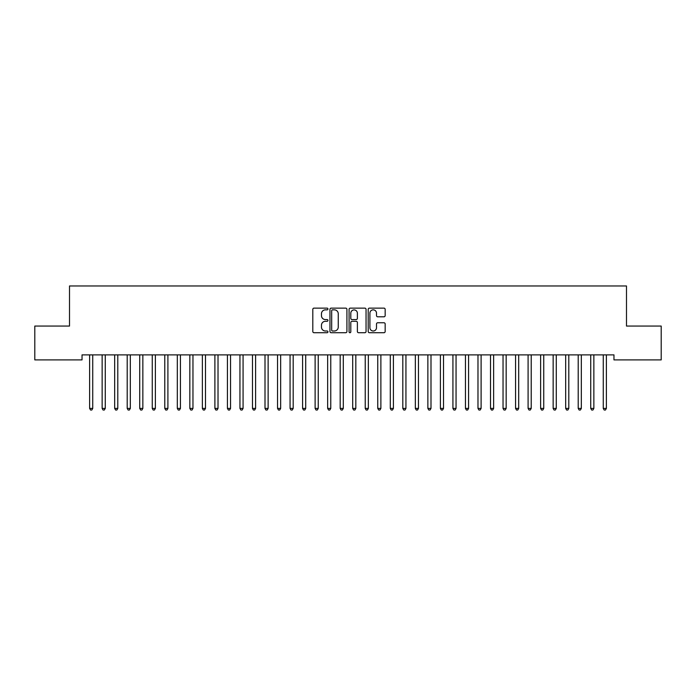 <?xml version="1.0" encoding="UTF-8"?>
<svg xmlns="http://www.w3.org/2000/svg" width="696" height="696" viewBox="0 0 696 696"><rect width="100%" height="100%" fill="white"/><g stroke="black" fill="none" stroke-linecap="round" stroke-linejoin="round"><path stroke-width="1.04" d="M327.955 308.989A0.861 0.861 0 0 0 327.094 308.128L314.026 308.128A1.227 1.227 0 0 0 312.8 309.355L312.8 331.496A1.227 1.227 0 0 0 314.026 332.723L327.094 332.723A0.861 0.861 0 0 0 327.955 331.861A0.861 0.861 0 0 0 327.094 331L325.406 331A3.932 3.932 0 0 1 321.465 327.068L321.465 325.223A3.932 3.932 0 0 1 325.406 321.291L327.094 321.291A0.861 0.861 0 0 0 327.955 320.43A0.861 0.861 0 0 0 327.094 319.568L325.406 319.568A3.932 3.932 0 0 1 321.465 315.627L321.465 313.783A3.932 3.932 0 0 1 325.406 309.85L327.094 309.85A0.861 0.861 0 0 0 327.955 308.989M383.94 316.802A1.227 1.227 0 0 0 385.166 315.566L385.166 309.355A1.227 1.227 0 0 0 383.94 308.128L369.428 308.128A1.227 1.227 0 0 0 368.201 309.355L368.201 331.496A1.227 1.227 0 0 0 369.428 332.723L383.94 332.723A1.227 1.227 0 0 0 385.166 331.496L385.166 323.988A1.227 1.227 0 0 0 383.94 322.761L377.728 322.761A1.227 1.227 0 0 0 376.501 323.988L376.501 327.712A3.289 3.289 0 0 1 373.213 331A3.289 3.289 0 0 1 369.915 327.712L369.915 313.139A3.289 3.289 0 0 1 373.213 309.85A3.289 3.289 0 0 1 376.501 313.139L376.501 315.566A1.227 1.227 0 0 0 377.728 316.802L383.94 316.802M613.968 354.882L82.032 354.882L82.032 359.893L34.8 359.893L34.8 326.067L69.504 326.067L69.504 285.978L626.496 285.978L626.496 326.067L661.2 326.067L661.2 359.893L613.968 359.893L613.968 354.882M346.921 309.355A1.227 1.227 0 0 0 345.695 308.128L331.183 308.128A1.227 1.227 0 0 0 329.956 309.355L329.956 331.496A1.227 1.227 0 0 0 331.183 332.723L345.695 332.723A1.227 1.227 0 0 0 346.921 331.496L346.921 309.355M350.305 308.128L364.817 308.128A1.227 1.227 0 0 1 366.044 309.355L366.044 331.496A1.227 1.227 0 0 1 364.817 332.723L358.605 332.723A1.227 1.227 0 0 1 357.379 331.496L357.379 322.518A1.227 1.227 0 0 0 356.143 321.291L352.028 321.291A1.227 1.227 0 0 0 350.801 322.518L350.801 331.861A0.861 0.861 0 0 1 349.94 332.723A0.861 0.861 0 0 1 349.079 331.861L349.079 309.355A1.227 1.227 0 0 1 350.305 308.128M332.54 309.85A0.861 0.861 0 0 0 331.679 310.712L331.679 330.139A0.861 0.861 0 0 0 332.54 331L334.324 331A3.932 3.932 0 0 0 338.256 327.068L338.256 313.783A3.932 3.932 0 0 0 334.324 309.85L332.54 309.85M357.379 313.2A3.289 3.289 0 0 0 354.09 309.911A3.289 3.289 0 0 0 350.801 313.2L350.801 318.333A1.227 1.227 0 0 0 352.028 319.568L356.143 319.568A1.227 1.227 0 0 0 357.379 318.333L357.379 313.2M89.445 354.882L89.523 355.064A1.253 1.253 -179.3 0 1 89.61 355.525L89.61 408.395L92.742 408.395L92.742 355.525A1.253 1.253 -179.3 0 1 92.829 355.064L92.907 354.882M92.742 408.395L91.802 410.022L90.55 410.022L89.61 408.395M101.973 354.882L102.051 355.064A1.253 1.253 -179.3 0 1 102.138 355.525L102.138 408.395L105.27 408.395L105.27 355.525A1.253 1.253 -179.3 0 1 105.357 355.064L105.435 354.882M105.27 408.395L104.33 410.022L103.078 410.022L102.138 408.395M114.501 354.882L114.579 355.064A1.253 1.253 -179.3 0 1 114.666 355.525L114.666 408.395L117.798 408.395L117.798 355.525A1.253 1.253 -179.3 0 1 117.885 355.064L117.963 354.882M117.798 408.395L116.858 410.022L115.606 410.022L114.666 408.395M127.029 354.882L127.107 355.064A1.253 1.253 -179.3 0 1 127.194 355.525L127.194 408.395L130.326 408.395L130.326 355.525A1.253 1.253 -179.3 0 1 130.413 355.064L130.491 354.882M130.326 408.395L129.386 410.022L128.134 410.022L127.194 408.395M139.557 354.882L139.635 355.064A1.253 1.253 -179.3 0 1 139.722 355.525L139.722 408.395L142.854 408.395L142.854 355.525A1.253 1.253 -179.3 0 1 142.941 355.064L143.019 354.882M142.854 408.395L141.914 410.022L140.662 410.022L139.722 408.395M152.085 354.882L152.163 355.064A1.253 1.253 -179.3 0 1 152.25 355.525L152.25 408.395L155.382 408.395L155.382 355.525A1.253 1.253 -179.3 0 1 155.469 355.064L155.547 354.882M155.382 408.395L154.442 410.022L153.19 410.022L152.25 408.395M164.613 354.882L164.691 355.064A1.253 1.253 -179.3 0 1 164.778 355.525L164.778 408.395L167.91 408.395L167.91 355.525A1.253 1.253 -179.3 0 1 167.997 355.064L168.075 354.882M167.91 408.395L166.97 410.022L165.718 410.022L164.778 408.395M177.141 354.882L177.219 355.064A1.253 1.253 -179.3 0 1 177.306 355.525L177.306 408.395L180.438 408.395L180.438 355.525A1.253 1.253 -179.3 0 1 180.525 355.064L180.603 354.882M180.438 408.395L179.498 410.022L178.246 410.022L177.306 408.395M189.669 354.882L189.747 355.064A1.253 1.253 -179.3 0 1 189.834 355.525L189.834 408.395L192.966 408.395L192.966 355.525A1.253 1.253 -179.3 0 1 193.053 355.064L193.131 354.882M192.966 408.395L192.026 410.022L190.774 410.022L189.834 408.395M202.197 354.882L202.275 355.064A1.253 1.253 -179.3 0 1 202.362 355.525L202.362 408.395L205.494 408.395L205.494 355.525A1.253 1.253 -179.3 0 1 205.581 355.064L205.659 354.882M205.494 408.395L204.554 410.022L203.302 410.022L202.362 408.395M214.725 354.882L214.803 355.064A1.253 1.253 -179.3 0 1 214.89 355.525L214.89 408.395L218.022 408.395L218.022 355.525A1.253 1.253 -179.3 0 1 218.109 355.064L218.187 354.882M218.022 408.395L217.082 410.022L215.83 410.022L214.89 408.395M227.253 354.882L227.331 355.064A1.253 1.253 -179.3 0 1 227.418 355.525L227.418 408.395L230.55 408.395L230.55 355.525A1.253 1.253 -179.3 0 1 230.637 355.064L230.715 354.882M230.55 408.395L229.61 410.022L228.358 410.022L227.418 408.395M239.781 354.882L239.859 355.064A1.253 1.253 -179.3 0 1 239.946 355.525L239.946 408.395L243.078 408.395L243.078 355.525A1.253 1.253 -179.3 0 1 243.165 355.064L243.243 354.882M243.078 408.395L242.138 410.022L240.886 410.022L239.946 408.395M252.309 354.882L252.387 355.064A1.253 1.253 -179.3 0 1 252.474 355.525L252.474 408.395L255.606 408.395L255.606 355.525A1.253 1.253 -179.3 0 1 255.693 355.064L255.771 354.882M255.606 408.395L254.666 410.022L253.414 410.022L252.474 408.395M264.837 354.882L264.915 355.064A1.253 1.253 -179.3 0 1 265.002 355.525L265.002 408.395L268.134 408.395L268.134 355.525A1.253 1.253 -179.3 0 1 268.221 355.064L268.299 354.882M268.134 408.395L267.194 410.022L265.942 410.022L265.002 408.395M277.365 354.882L277.443 355.064A1.253 1.253 -179.3 0 1 277.53 355.525L277.53 408.395L280.662 408.395L280.662 355.525A1.253 1.253 -179.3 0 1 280.749 355.064L280.827 354.882M280.662 408.395L279.722 410.022L278.47 410.022L277.53 408.395M289.893 354.882L289.971 355.064A1.253 1.253 -179.3 0 1 290.058 355.525L290.058 408.395L293.19 408.395L293.19 355.525A1.253 1.253 -179.3 0 1 293.277 355.064L293.355 354.882M293.19 408.395L292.25 410.022L290.998 410.022L290.058 408.395M302.421 354.882L302.499 355.064A1.253 1.253 -179.3 0 1 302.586 355.525L302.586 408.395L305.718 408.395L305.718 355.525A1.253 1.253 -179.3 0 1 305.805 355.064L305.883 354.882M305.718 408.395L304.778 410.022L303.526 410.022L302.586 408.395M314.949 354.882L315.027 355.064A1.253 1.253 -179.3 0 1 315.114 355.525L315.114 408.395L318.246 408.395L318.246 355.525A1.253 1.253 -179.3 0 1 318.333 355.064L318.411 354.882M318.246 408.395L317.306 410.022L316.054 410.022L315.114 408.395M327.477 354.882L327.555 355.064A1.253 1.253 -179.3 0 1 327.642 355.525L327.642 408.395L330.774 408.395L330.774 355.525A1.253 1.253 -179.3 0 1 330.861 355.064L330.939 354.882M330.774 408.395L329.834 410.022L328.582 410.022L327.642 408.395M340.005 354.882L340.083 355.064A1.253 1.253 -179.3 0 1 340.17 355.525L340.17 408.395L343.302 408.395L343.302 355.525A1.253 1.253 -179.3 0 1 343.389 355.064L343.467 354.882M343.302 408.395L342.362 410.022L341.11 410.022L340.17 408.395M352.533 354.882L352.611 355.064A1.253 1.253 -179.3 0 1 352.698 355.525L352.698 408.395L355.83 408.395L355.83 355.525A1.253 1.253 -179.3 0 1 355.917 355.064L355.995 354.882M355.83 408.395L354.89 410.022L353.638 410.022L352.698 408.395M365.061 354.882L365.139 355.064A1.253 1.253 -179.3 0 1 365.226 355.525L365.226 408.395L368.358 408.395L368.358 355.525A1.253 1.253 -179.3 0 1 368.445 355.064L368.523 354.882M368.358 408.395L367.418 410.022L366.166 410.022L365.226 408.395M377.589 354.882L377.667 355.064A1.253 1.253 -179.3 0 1 377.754 355.525L377.754 408.395L380.886 408.395L380.886 355.525A1.253 1.253 -179.3 0 1 380.973 355.064L381.051 354.882M380.886 408.395L379.946 410.022L378.694 410.022L377.754 408.395M390.117 354.882L390.195 355.064A1.253 1.253 -179.3 0 1 390.282 355.525L390.282 408.395L393.414 408.395L393.414 355.525A1.253 1.253 -179.3 0 1 393.501 355.064L393.579 354.882M393.414 408.395L392.474 410.022L391.222 410.022L390.282 408.395M402.645 354.882L402.723 355.064A1.253 1.253 -179.3 0 1 402.81 355.525L402.81 408.395L405.942 408.395L405.942 355.525A1.253 1.253 -179.3 0 1 406.029 355.064L406.107 354.882M405.942 408.395L405.002 410.022L403.75 410.022L402.81 408.395M415.173 354.882L415.251 355.064A1.253 1.253 -179.3 0 1 415.338 355.525L415.338 408.395L418.47 408.395L418.47 355.525A1.253 1.253 -179.3 0 1 418.557 355.064L418.635 354.882M418.47 408.395L417.53 410.022L416.278 410.022L415.338 408.395M427.701 354.882L427.779 355.064A1.253 1.253 -179.3 0 1 427.866 355.525L427.866 408.395L430.998 408.395L430.998 355.525A1.253 1.253 -179.3 0 1 431.085 355.064L431.163 354.882M430.998 408.395L430.058 410.022L428.806 410.022L427.866 408.395M440.229 354.882L440.307 355.064A1.253 1.253 -179.3 0 1 440.394 355.525L440.394 408.395L443.526 408.395L443.526 355.525A1.253 1.253 -179.3 0 1 443.613 355.064L443.691 354.882M443.526 408.395L442.586 410.022L441.334 410.022L440.394 408.395M452.757 354.882L452.835 355.064A1.253 1.253 -179.3 0 1 452.922 355.525L452.922 408.395L456.054 408.395L456.054 355.525A1.253 1.253 -179.3 0 1 456.141 355.064L456.219 354.882M456.054 408.395L455.114 410.022L453.862 410.022L452.922 408.395M465.285 354.882L465.363 355.064A1.253 1.253 -179.3 0 1 465.45 355.525L465.45 408.395L468.582 408.395L468.582 355.525A1.253 1.253 -179.3 0 1 468.669 355.064L468.747 354.882M468.582 408.395L467.642 410.022L466.39 410.022L465.45 408.395M477.813 354.882L477.891 355.064A1.253 1.253 -179.3 0 1 477.978 355.525L477.978 408.395L481.11 408.395L481.11 355.525A1.253 1.253 -179.3 0 1 481.197 355.064L481.275 354.882M481.11 408.395L480.17 410.022L478.918 410.022L477.978 408.395M490.341 354.882L490.419 355.064A1.253 1.253 -179.3 0 1 490.506 355.525L490.506 408.395L493.638 408.395L493.638 355.525A1.253 1.253 -179.3 0 1 493.725 355.064L493.803 354.882M493.638 408.395L492.698 410.022L491.446 410.022L490.506 408.395M502.869 354.882L502.947 355.064A1.253 1.253 -179.3 0 1 503.034 355.525L503.034 408.395L506.166 408.395L506.166 355.525A1.253 1.253 -179.3 0 1 506.253 355.064L506.331 354.882M506.166 408.395L505.226 410.022L503.974 410.022L503.034 408.395M515.397 354.882L515.475 355.064A1.253 1.253 -179.3 0 1 515.562 355.525L515.562 408.395L518.694 408.395L518.694 355.525A1.253 1.253 -179.3 0 1 518.781 355.064L518.859 354.882M518.694 408.395L517.754 410.022L516.502 410.022L515.562 408.395M527.925 354.882L528.003 355.064A1.253 1.253 -179.3 0 1 528.09 355.525L528.09 408.395L531.222 408.395L531.222 355.525A1.253 1.253 -179.3 0 1 531.309 355.064L531.387 354.882M531.222 408.395L530.282 410.022L529.03 410.022L528.09 408.395M540.453 354.882L540.531 355.064A1.253 1.253 -179.3 0 1 540.618 355.525L540.618 408.395L543.75 408.395L543.75 355.525A1.253 1.253 -179.3 0 1 543.837 355.064L543.915 354.882M543.75 408.395L542.81 410.022L541.558 410.022L540.618 408.395M552.981 354.882L553.059 355.064A1.253 1.253 -179.3 0 1 553.146 355.525L553.146 408.395L556.278 408.395L556.278 355.525A1.253 1.253 -179.3 0 1 556.365 355.064L556.443 354.882M556.278 408.395L555.338 410.022L554.086 410.022L553.146 408.395M565.509 354.882L565.587 355.064A1.253 1.253 -179.3 0 1 565.674 355.525L565.674 408.395L568.806 408.395L568.806 355.525A1.253 1.253 -179.3 0 1 568.893 355.064L568.971 354.882M568.806 408.395L567.866 410.022L566.614 410.022L565.674 408.395M578.037 354.882L578.115 355.064A1.253 1.253 -179.3 0 1 578.202 355.525L578.202 408.395L581.334 408.395L581.334 355.525A1.253 1.253 -179.3 0 1 581.421 355.064L581.499 354.882M581.334 408.395L580.394 410.022L579.142 410.022L578.202 408.395M590.565 354.882L590.643 355.064A1.253 1.253 -179.3 0 1 590.73 355.525L590.73 408.395L593.862 408.395L593.862 355.525A1.253 1.253 -179.3 0 1 593.949 355.064L594.027 354.882M593.862 408.395L592.922 410.022L591.67 410.022L590.73 408.395M603.093 354.882L603.171 355.064A1.253 1.253 -179.3 0 1 603.258 355.525L603.258 408.395L606.39 408.395L606.39 355.525A1.253 1.253 -179.3 0 1 606.477 355.064L606.555 354.882M606.39 408.395L605.45 410.022L604.198 410.022L603.258 408.395"/></g></svg>
